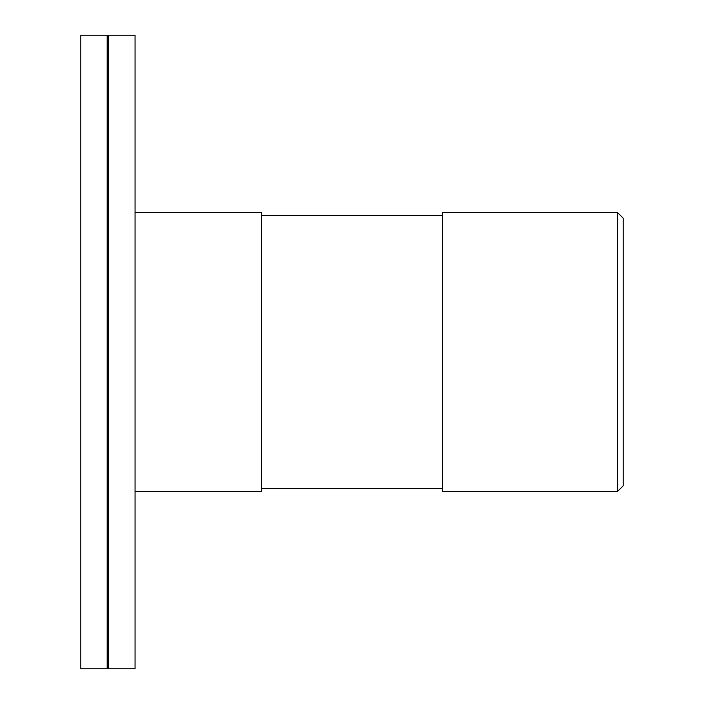 <?xml version="1.0" encoding="UTF-8"?>
<svg xmlns="http://www.w3.org/2000/svg" width="704" height="704" viewBox="0 0 704 704"><rect width="100%" height="100%" fill="white"/><g stroke="black" fill="none" stroke-linecap="round" stroke-linejoin="round"><path stroke-width="1.06" d="M135.054 491.392L261.606 491.392L261.606 212.608L135.054 212.608M442.394 352L442.394 491.392L617.602 491.392L617.602 212.608L442.394 212.608L442.394 352M617.602 491.392L623.181 485.813L623.181 218.187L617.602 212.608M80.819 352L80.819 668.8L107.175 668.8L107.175 35.2L80.819 35.2L80.819 352M107.175 35.2L107.941 35.957L107.941 668.043L107.175 668.8M108.698 352L108.698 668.8L135.054 668.8L135.054 35.2L108.698 35.2L108.698 352M442.394 215.398L261.606 215.398M442.394 488.602L261.606 488.602M107.941 668.043L108.698 668.8M107.941 35.957L108.698 35.2"/></g></svg>
